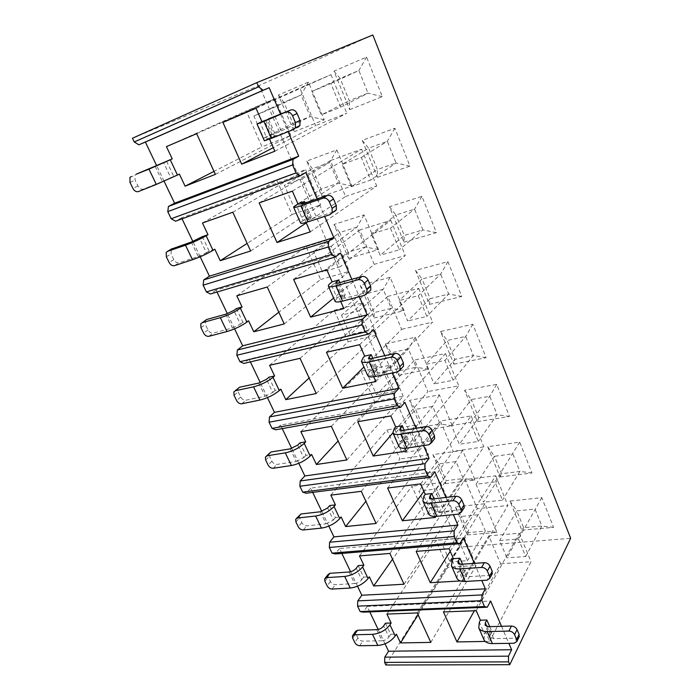 <?xml version="1.0" encoding="UTF-8"?>
<svg xmlns="http://www.w3.org/2000/svg" width="700" height="700" viewBox="0 0 700 700"><rect width="100%" height="100%" fill="white"/><g stroke="black" fill="none" stroke-linecap="round" stroke-linejoin="round"><path stroke-width="0.53" stroke-dasharray="3.5 2.62" d="M474.373 563.378L481.758 580.492M341.845 553.42L339.526 548.555L463.383 537.889M357.525 586.241L350.595 571.742M462.543 564.191L465.334 570.596L463.671 573.37L463.356 575.505L466.69 576.791L489.755 575.391L487.043 580.195M460.39 580.956L463.129 580.799L458.841 571.008L465.334 570.596M358.172 565.626L363.632 577.15L369.338 576.782M445.926 497.438L453.355 514.649M312.699 492.389L310.678 488.162L434.84 471.748M328.808 526.12L321.808 511.464M434.035 498.794L437.395 506.494L435.592 509.101L435.172 511.052L438.445 512.041L461.615 509.617L458.666 514.106M434.928 516.451L430.876 507.202L437.395 506.494M329.709 505.549L335.414 517.58L341.119 516.959M416.089 428.277L423.553 445.567M282.231 428.601L280.551 425.084L404.915 402.386M298.812 463.312L291.734 448.49M404.154 430.229L408.135 439.355L406.166 441.761L405.632 443.511L408.835 444.185L432.101 440.615L428.881 444.762M405.055 448.289L401.59 440.379L408.135 439.355M299.985 442.803L305.935 455.376L311.649 454.484M384.755 355.652L392.245 373.012M250.373 361.891L249.06 359.144L373.511 329.586M267.435 397.626L260.277 382.637M372.794 358.26L377.449 368.935L374.64 372.654L377.764 372.977L401.109 368.156L397.6 371.919M373.704 376.749L370.886 370.309L377.449 368.935M268.905 377.213L275.135 390.355L280.84 389.165M351.82 279.309L359.328 296.721M217.009 292.04L216.099 290.132L340.498 253.068M234.596 328.86L227.36 313.705M339.824 282.625L345.223 295.006L342.099 298.226L345.126 298.165L368.524 291.97L364.7 295.304M340.751 301.56L338.651 296.765L345.223 295.006M236.381 308.569L242.9 322.332L248.596 320.81M317.144 198.931L324.669 216.379M182.044 218.82L181.58 217.849L305.76 172.541M200.174 256.786L192.859 241.465M305.139 203.044L311.351 217.289L307.869 219.966L334.215 211.759L330.041 214.62M306.084 222.451L304.771 219.468L311.351 217.289M202.309 236.652L209.143 251.081L214.821 249.2M166.574 161.236L173.74 176.374L179.401 174.107M268.599 119.201L275.704 135.485L271.828 137.55L298.051 127.207L293.501 129.518M269.553 139.09L269.124 138.127L275.704 135.485M280.595 114.214L288.12 131.67M164.054 181.169L156.669 165.69M398.781 375.314L428.654 369.285L415.24 337.234L385.324 343.98L398.781 375.314L399.017 370.799L376.565 394.896L368.34 376.189L385.963 372.566L394.179 391.527L376.565 394.896M445.331 483.683L475.011 480.025L462.586 450.336L432.845 454.624L445.331 483.683L446.136 480.673L426.501 508.375L418.889 491.094L436.424 488.976L444.01 506.485L426.501 508.375M294.175 131.784L324.231 119.814L308.446 82.101L278.39 95.043L294.175 131.784L292.967 123.506L263.611 138.162L253.873 116.025L271.521 108.57L281.269 131.058L263.611 138.162M467.355 534.94L496.912 532.341L484.942 503.746L455.315 506.923L467.355 534.94L468.405 532.604L450.039 561.89L442.724 545.256L460.198 543.821L467.495 560.656L450.039 561.89M374.15 317.975L404.101 310.625L390.145 277.287L360.168 285.408L374.15 317.975L374.071 312.62L350.07 334.661L341.495 315.184L359.144 310.704L367.71 330.47L350.07 334.661M422.494 430.509L452.279 425.705L439.373 394.879L409.535 400.348L422.494 430.509L423.019 426.773L402.027 452.76L394.118 434.779L411.696 431.944L419.598 450.153L402.027 452.76M348.547 258.37L378.551 249.594L364.026 214.883L333.996 224.49L348.547 258.37L348.119 252.114L322.455 271.906L313.512 251.598L331.188 246.207L340.121 266.814L322.455 271.906M321.912 196.35L351.951 186.043L336.814 149.879L306.766 161.088L321.912 196.35L321.108 189.123L293.659 206.465L284.331 185.273L302.006 178.894L311.334 200.41L293.659 206.465M349.711 109.664L382.331 96.679L366.581 57.076L333.944 71.129L349.711 109.664L349.265 100.721L321.361 114.914L311.605 91.63L330.864 83.493L340.611 107.161L321.361 114.914M403.953 242.165L436.406 232.671L421.96 196.341L389.454 206.745L403.953 242.165L404.276 235.428L380.152 255.281L371.236 233.993L390.442 228.139L399.341 249.751L380.152 255.281M453.906 364.184L486.115 357.683L472.824 324.249L440.536 331.529L453.906 364.184L454.877 359.345L434.026 383.906L425.845 364.368L444.929 360.439L453.093 380.257L434.026 383.906M429.433 304.404L461.773 296.459L447.921 261.625L415.52 270.41L429.433 304.404L430.098 298.655L407.662 320.967L399.131 300.58L418.276 295.733L426.799 316.418L407.662 320.967M521.85 530.154L553.586 527.363L541.774 497.656L509.941 501.069L521.85 530.154L523.617 527.678L506.887 557.856L499.642 540.566L518.481 539.017L525.691 556.526L506.887 557.856M500.062 476.936L531.965 472.999L519.689 442.12L487.699 446.723L500.062 476.936L501.594 473.725L483.577 502.198L476.035 484.207L494.97 481.924L502.477 500.159L483.577 502.198M377.405 177.301L409.946 166.136L394.879 128.222L362.285 140.376L377.405 177.301L377.361 169.505L351.409 186.664L342.09 164.412L361.331 157.465L370.641 180.066L351.409 186.664M477.426 421.654L509.495 416.483L496.72 384.361L464.581 390.259L477.426 421.654L478.695 417.655L459.305 444.264L451.456 425.521L470.47 422.45L478.301 441.446L459.305 444.264M372.829 35L259.184 85.479L459.664 547.199L570.657 538.291M501.524 626.316L508.874 643.335M132.449 138.241L259.184 85.479M181.58 217.849L175.516 221.191M385.866 665L459.664 547.199M385.026 643.834L378.184 629.501M369.775 611.887L367.168 606.445L363.204 612.15M339.526 548.555L335.265 553.962M310.678 488.162L306.11 493.238M280.551 425.084L275.651 429.791M249.06 359.144L243.801 363.44M216.099 290.132L210.455 293.983M367.168 606.445L490.63 601.046M385.455 623.201L390.688 634.253L396.375 634.113M489.755 626.631L492.03 631.846L490.499 634.778L490.289 637.079L493.675 638.619L516.609 638.181L514.124 643.247M485.222 641.436L489.668 641.358L485.573 631.995L492.03 631.846M222.924 122.439L299.81 88.025L315.656 125.58L273.306 147.656M256.043 108.272L330.969 74.655L299.81 88.025M274.864 151.218L346.806 113.225L315.656 125.58M330.969 74.655L346.806 113.225M269.124 138.127L267.304 139.046L260.033 122.491M166.434 146.606L246.243 111.002L262.062 146.825L214.008 171.386M196.656 133.683L274.96 98.683L246.243 111.002M215.381 174.379L290.806 135.433L262.062 146.825M274.96 98.683L290.806 135.433M333.944 71.129L340.165 78.426L358.89 70.499L367.99 93.144L349.265 100.721L340.165 78.426L311.605 91.63M366.581 57.076L358.89 70.499L330.864 83.493M382.331 96.679L367.99 93.144L340.611 107.161M278.39 95.043L283.868 102.27L301.096 94.973L310.205 116.532L292.967 123.506L283.868 102.27L253.873 116.025M308.446 82.101L301.096 94.973L271.521 108.57M324.231 119.814L310.205 116.532L281.269 131.058M264.39 140.779L267.304 139.046M155.129 166.338L162.391 181.536L143.404 189.14C141.295 189.665 139.492 188.615 137.987 185.999L135.091 180.049L135.039 175.149L136.159 174.221M162.391 181.536L170.826 177.8L163.607 162.619M173.74 176.374L170.826 177.8M259.166 202.895L330.435 160.589L345.581 196.49L306.276 222.88M292.355 191.117L361.576 149.161L330.435 160.589M310.223 231.892L376.696 185.99L345.581 196.49M361.576 149.161L376.696 185.99M304.771 219.468L303.091 220.579L296.188 204.864M293.632 279.405L359.713 229.985L374.211 264.338L333.611 298.06M326.839 269.815L390.801 220.334L359.713 229.985M343.831 308.586L405.265 255.544L374.211 264.338M390.801 220.334L405.265 255.544M338.651 296.765L337.102 298.06L330.54 283.115M326.463 352.266L387.748 296.398L401.634 329.306L363.939 366.966M359.642 344.662L418.757 288.391L387.748 296.398M375.821 381.57L432.591 322.088L401.634 329.306M418.757 288.391L432.591 322.088M370.886 370.309L369.451 371.77L363.213 357.543M357.752 421.724L414.601 360.027L427.91 391.571L392.919 432.819M390.88 415.931L445.506 353.535L414.601 360.027M406.297 451.115L458.762 385.805L427.91 391.571M445.506 353.535L458.762 385.805M401.59 440.379L400.277 441.98L394.319 428.418M387.616 488.023L440.344 421.05L453.119 451.316L423.911 491.312M420.656 483.884L471.144 415.94L440.344 421.05M435.365 517.449L483.849 446.889L453.119 451.316M471.144 415.94L483.849 446.889M430.876 507.202L429.66 508.935L423.99 496.002M416.159 551.364L465.062 479.605L477.33 508.673L450.214 551.329M449.076 548.739L495.722 475.79L465.062 479.605M463.129 580.799L507.92 505.479L477.33 508.673M495.722 475.79L507.92 505.479M458.841 571.008L457.721 572.854L452.296 560.499M443.45 611.94L488.801 535.859L500.588 563.798L474.364 610.767M476.236 610.697L519.312 533.234L488.801 535.859M489.668 641.358L531.029 561.741L500.588 563.798M519.312 533.234L531.029 561.741M485.573 631.995L484.54 633.946L479.351 622.134M202.466 223.002L276.832 180.268L291.988 214.576L247.161 243.399M232.811 212.24L305.585 169.715L276.832 180.268M250.644 250.976L320.74 204.873L291.988 214.576M305.585 169.715L320.74 204.873M236.81 295.82L306.136 246.61L320.661 279.493L278.828 312.2M267.243 287.026L334.889 237.685L306.136 246.61M284.226 323.934L349.405 271.355L320.661 279.493M334.889 237.685L349.405 271.355M269.579 365.304L334.233 310.214L348.162 341.766L309.111 378M300.055 358.321L362.959 302.803L334.233 310.214M316.26 393.523L376.871 335.072L348.162 341.766M362.959 302.803L376.871 335.072M300.886 431.672L361.183 371.254L374.57 401.546L338.109 440.991M331.371 426.344L389.865 365.225L361.183 371.254M346.85 459.961L403.217 396.191L374.57 401.546M389.865 365.225L403.217 396.191M330.82 495.136L387.074 429.87L399.936 458.981L365.899 501.349M361.279 491.321L415.695 425.127L387.074 429.87M376.075 523.469L428.514 454.86L399.936 458.981M415.695 425.127L428.514 454.86M359.476 555.879L411.959 486.211L424.331 514.211L392.543 559.239M389.882 553.455L440.493 482.659L411.959 486.211M404.04 584.22L452.812 511.236L424.331 514.211M440.493 482.659L452.812 511.236M386.925 614.075L435.899 540.409L447.799 567.35L418.119 614.801M417.261 612.929L464.336 537.959L435.899 540.409M430.824 642.39L476.184 565.442L447.799 567.35M464.336 537.959L476.184 565.442M362.285 140.376L368.637 148.164L387.336 141.321L396.043 162.995L377.361 169.505L368.637 148.164L342.09 164.412M394.879 128.222L387.336 141.321L361.331 157.465M409.946 166.136L396.043 162.995L370.641 180.066M389.454 206.745L395.92 214.961L414.566 209.125L422.905 229.889L404.276 235.428L395.92 214.961L371.236 233.993M421.96 196.341L414.566 209.125L390.442 228.139M436.406 232.671L422.905 229.889L399.341 249.751M415.52 270.41L422.082 279.02L440.668 274.111L448.665 294.026L430.098 298.655L422.082 279.02L399.131 300.58M447.921 261.625L440.668 274.111L418.276 295.733M461.773 296.459L448.665 294.026L426.799 316.418M440.536 331.529L447.186 340.498L465.701 336.446L473.375 355.556L454.877 359.345L447.186 340.498L425.845 364.368M472.824 324.249L465.701 336.446L444.929 360.439M486.115 357.683L473.375 355.556L453.093 380.257M464.581 390.259L471.293 399.543L489.738 396.287L497.105 414.645L478.695 417.655L471.293 399.543L451.456 425.521M496.72 384.361L489.738 396.287L470.47 422.45M509.495 416.483L497.105 414.645L478.301 441.446M487.699 446.723L494.471 456.304L512.829 453.784L519.916 471.433L501.594 473.725L494.471 456.304L476.035 484.207M519.689 442.12L494.97 481.924M531.965 472.999L519.916 471.433L502.477 500.159M509.941 501.069L516.775 510.904L535.036 509.075L541.852 526.05L523.617 527.678L516.775 510.904L499.642 540.566M541.774 497.656L518.481 539.017M553.586 527.363L541.852 526.05L525.691 556.526M306.766 161.088L312.375 168.744L329.613 162.444L338.345 183.111L321.108 189.123L312.375 168.744L284.331 185.273M336.814 149.879L329.613 162.444L302.006 178.894M351.951 186.043L338.345 183.111L311.334 200.41M333.996 224.49L339.727 232.549L356.956 227.159L365.339 246.995L348.119 252.114L339.727 232.549L313.512 251.598M364.026 214.883L356.956 227.159L331.188 246.207M378.551 249.594L365.339 246.995L340.121 266.814M360.168 285.408L366.004 293.816L383.197 289.284L391.256 308.332L374.071 312.62L366.004 293.816L341.495 315.184M390.145 277.287L383.197 289.284L359.144 310.704M404.101 310.625L391.256 308.332L367.71 330.47M385.324 343.98L391.265 352.721L408.424 348.967L416.159 367.281L399.017 370.799L391.265 352.721L368.34 376.189M415.24 337.234L408.424 348.967L385.963 372.566M428.654 369.285L416.159 367.281L394.179 391.527M409.535 400.348L415.555 409.377L432.67 406.359L440.116 423.973L423.019 426.773L415.555 409.377L394.118 434.779M439.373 394.879L432.67 406.359L411.696 431.944M452.279 425.705L440.116 423.973L419.598 450.153M432.845 454.624L438.944 463.916L455.998 461.58L463.164 478.537L446.136 480.673L438.944 463.916L418.889 491.094M462.586 450.336L455.998 461.58L436.424 488.976M475.011 480.025L463.164 478.537L444.01 506.485M455.315 506.923L461.475 516.451L478.468 514.745L485.371 531.09L468.405 532.604L461.475 516.451L442.724 545.256M484.942 503.746L460.198 543.821M496.912 532.341L485.371 531.09L467.495 560.656M300.615 223.099C300.44 222.644 301.262 221.804 303.091 220.579M335.029 301.271L337.102 298.06M367.745 375.611L369.451 371.77M398.895 446.39L400.277 441.98M428.584 513.861L429.66 508.935M456.916 578.244L457.721 572.854M483.989 639.747L484.54 633.946M191.327 242.034L198.249 256.515L179.156 262.797C177.048 263.191 175.271 262.141 173.819 259.63L171.062 253.96L171.412 249.069M198.249 256.515L206.43 252.761L199.553 238.289M209.143 251.081L206.43 252.761M225.829 314.195L232.435 328.002L213.273 333.078C211.155 333.366 209.405 332.308 208.014 329.901L205.38 324.485L205.327 320.46M232.435 328.002L240.371 324.24L233.818 310.433M242.9 322.332L240.371 324.24M258.764 383.058L265.072 396.244L245.858 400.216C243.749 400.391 242.016 399.332 240.678 397.023L238.166 391.851L237.956 388.447M265.072 396.244L272.781 392.473L266.516 379.286M275.135 390.355L272.781 392.473M290.22 448.849L296.249 461.457L277.016 464.406C274.908 464.494 273.21 463.426 271.915 461.213L269.509 456.26L269.281 453.241M296.249 461.457L303.748 457.669L297.762 445.069M305.935 455.376L303.748 457.669M320.311 511.77L326.078 523.827L306.836 525.849C304.736 525.849 303.056 524.781 301.814 522.646L299.504 517.904L299.267 515.218M326.078 523.827L333.375 520.048L327.644 507.981M335.414 517.58L333.375 520.048M349.108 571.996L354.637 583.546L335.414 584.71C333.314 584.622 331.66 583.564 330.461 581.508L328.248 576.966L328.002 574.56M354.637 583.546C357.543 583.17 359.914 581.91 361.734 579.766L356.248 568.207M363.632 577.15L361.734 579.766M376.705 629.702L381.999 640.78L362.81 641.156C360.71 640.999 359.082 639.931 357.928 637.954L355.801 633.596L355.556 631.435M381.999 640.78C384.895 640.5 387.205 639.24 388.92 637L383.661 625.923M390.688 634.253L388.92 637M401.949 367.876L401.109 368.156M433.519 440.072L432.101 440.615M463.452 508.856L461.615 509.617M491.899 574.472L489.755 575.391M518.962 637.149L516.609 638.181M265.764 120.365L272.965 136.867M138.381 191.59L143.404 189.14M274.627 136.588L267.277 119.744M130.016 182.438L135.091 180.049M137.987 185.999L132.939 188.423M302.286 203.971L308.84 218.969M336.954 283.334L342.904 296.957M369.906 358.759L375.314 371.131M401.275 430.553L406.166 441.761M431.156 498.951L435.592 509.101M459.664 564.2L463.671 573.37M486.885 626.509L490.499 634.778M174.475 265.65L179.156 262.797M208.906 336.306L213.273 333.078M241.789 403.769L245.858 400.216M273.227 468.265L277.016 464.406M303.301 529.97L306.836 525.849M332.106 589.076L335.414 584.71M359.721 645.741L362.81 641.156M310.791 219.476L303.817 203.499M345.126 298.165L338.502 282.993M377.764 372.977L371.473 358.54M408.835 444.185L402.841 430.439M438.445 512.041L432.723 498.942M466.69 576.791L461.239 564.279M493.675 638.619L488.46 626.666M166.329 256.76L171.062 253.96M173.819 259.63L169.111 262.465M200.97 327.652L205.38 324.485M208.014 329.901L203.63 333.095M234.045 395.351L238.166 391.851M240.678 397.023L236.591 400.558M265.668 460.066L269.509 456.26M271.915 461.213L268.1 465.045M295.925 521.99L299.504 517.904M301.814 522.646L298.252 526.75M324.896 581.289L328.248 576.966M330.461 581.508L327.127 585.856M352.678 638.146L355.801 633.596M357.928 637.954L354.821 642.521M490.289 637.079L485.082 625.179M271.828 137.55L264.504 120.811M374.64 372.654L368.366 358.295M435.172 511.052L429.467 498.006M405.632 443.511L399.648 429.835M463.356 575.505L457.914 563.054M307.869 219.966L300.921 204.076M342.099 298.226L335.493 283.132M295.68 519.286L296.511 518.341M200.786 323.803L205.214 320.652M265.431 457.039L266.507 455.98M129.938 177.511L135.039 175.149M352.424 635.985L352.914 635.276M233.835 391.939L235.191 390.793M324.651 578.883L325.29 578.06M166.197 252.411L170.94 249.629"/><path stroke-width="1.05" d="M357.525 586.241L361.821 595.236L485.363 588.84L481.95 594.939L481.941 600.653L357.56 606.148L357.796 600.889L481.95 594.939M459.725 543.699L335.265 553.962L332.054 553.131L456.776 542.745L459.725 543.699L463.383 537.889L474.373 563.378M481.758 580.492L485.363 588.84M350.595 571.742L341.845 553.42M460.39 580.956L430.273 582.697L416.159 551.364L449.076 548.739L453.434 558.679L459.935 558.206L462.543 564.191M325.29 578.06L328.002 574.56L329.884 573.317L349.108 571.996C352.021 571.594 354.401 570.334 356.248 568.207L358.172 565.626L363.877 565.206L362.6 566.939L368.078 578.532C363.527 583.914 357.586 587.081 350.262 588.035L344.689 576.45C352.021 575.444 357.989 572.267 362.6 566.939M368.078 578.532L369.338 576.782L373.669 585.97L404.04 584.22L389.882 553.455L359.476 555.879L363.877 565.206M328.808 526.12L333.944 536.874L457.87 525.114L454.151 530.845L454.09 536.559L329.332 547.479L329.63 542.22L454.151 530.845M430.868 477.146L306.11 493.238L302.706 492.126L427.717 475.869L430.868 477.146L434.84 471.748L445.926 497.438M453.355 514.649L457.87 525.114M321.808 511.464L312.699 492.389M434.928 516.451L435.365 517.449L402.386 520.791L387.616 488.023L420.656 483.884L425.224 494.296L431.743 493.526L434.035 498.794M296.511 518.341L301.07 513.966L320.311 511.77L327.644 507.981L329.709 505.549L335.414 504.875L334.049 506.502L339.762 518.604C334.924 523.714 328.825 526.881 321.466 528.115L315.648 516.014C323.015 514.719 329.149 511.551 334.049 506.502M339.762 518.604L341.119 516.959L345.642 526.558L376.075 523.469L361.279 491.321L330.82 495.136L335.414 504.875M298.812 463.312L304.85 475.965L429.065 458.351L425.023 463.671L424.9 469.385L299.863 486.229L300.221 480.961L425.023 463.671M400.601 407.348L275.651 429.791L272.037 428.382L397.224 405.711L400.601 407.348L404.915 402.386L416.089 428.277M423.553 445.567L429.065 458.351M291.734 448.49L282.231 428.601M405.055 448.289L406.297 451.115L373.214 456.041L357.752 421.724L390.88 415.931L395.666 426.851L402.211 425.757L404.154 430.229M266.507 455.98L270.988 451.999L290.22 448.849L297.762 445.069L299.985 442.803L305.69 441.858L304.22 443.363L310.196 456.015C305.051 460.819 298.777 463.986 291.384 465.517L285.303 452.865C292.705 451.273 299.005 448.096 304.22 443.363M310.196 456.015L311.649 454.484L316.374 464.502L346.85 459.961L331.371 426.344L300.886 431.672L305.69 441.858M267.435 397.626L274.461 412.335L398.86 388.334L394.467 393.199L394.266 398.895L269.071 422.214L269.491 416.964L394.467 393.199M368.812 334.04L243.801 363.44L239.96 361.716L365.199 332.01L368.812 334.04L373.511 329.586L384.755 355.652M392.245 373.012L398.86 388.334M260.277 382.637L250.373 361.891M373.704 376.749L375.821 381.57L342.659 388.229L326.463 352.266L359.642 344.662L364.665 356.116L371.227 354.672L372.794 358.26M235.191 390.793L239.557 387.24L258.764 383.058L266.516 379.286L268.905 377.213L274.61 375.953L273.026 377.335L279.283 390.574C273.796 395.036 267.348 398.195 259.928 400.059L253.557 386.82C260.995 384.886 267.479 381.727 273.026 377.335M279.283 390.574L280.84 389.165L285.784 399.648L316.26 393.523L300.055 358.321L269.579 365.304L274.61 375.953M234.596 328.86L242.69 345.809L367.141 314.825L362.364 319.174L362.092 324.852L236.854 355.259L237.361 350.017L362.364 319.174M335.387 256.961L210.455 293.983L206.377 291.909L331.52 254.502L335.387 256.961L340.498 253.068L351.82 279.309M359.328 296.721L367.141 314.825M227.36 313.705L217.009 292.04M340.751 301.56L343.831 308.586L310.634 317.135L293.632 279.405L326.839 269.815L332.115 281.846L338.686 280.017L339.824 282.625M205.327 320.46L206.684 319.498L225.829 314.195L233.818 310.433L236.381 308.569L242.069 306.976L240.371 308.219L246.925 322.079C241.089 326.165 234.447 329.315 226.993 331.546L220.334 317.678C227.78 315.376 234.465 312.226 240.371 308.219M246.925 322.079L248.596 320.81L253.776 331.783L284.226 323.934L267.243 287.026L236.81 295.82L242.069 306.976M200.174 256.786L209.431 276.176L333.795 237.536L328.606 241.325L328.248 246.969L203.123 285.145L203.709 279.921L328.606 241.325M300.195 175.814L175.516 221.191L171.176 218.741L296.047 172.883L300.195 175.814L305.76 172.541L317.144 198.931M324.669 216.379L333.795 237.536M192.859 241.465L182.044 218.82M306.084 222.451L310.223 231.892L277.025 242.524L259.166 202.895L292.355 191.117L297.902 203.779L304.483 201.521L305.139 203.044M171.412 249.069L191.327 242.034L202.309 236.652L207.979 234.701L206.159 235.795L213.019 250.32C206.798 253.986 199.955 257.127 192.491 259.744L185.5 245.201C192.972 242.506 199.85 239.365 206.159 235.795M213.019 250.32L214.821 249.2L220.246 260.706L250.644 250.976L232.811 212.24L202.466 223.002L207.979 234.701M148.96 169.155L136.159 174.221L172.226 158.891L170.258 159.801L177.459 175.053L156.293 184.424L148.96 169.155L170.258 159.801M177.459 175.053L179.401 174.107L185.089 186.174L215.381 174.379L196.656 133.683L166.434 146.606L172.226 158.891M269.553 139.09L274.864 151.218L241.701 164.133L222.924 122.439L256.043 108.272L261.887 121.607L268.599 119.201M164.054 181.169L174.589 203.219L298.699 156.188L293.055 159.338L292.6 164.946L167.764 211.645L168.438 206.456L293.055 159.338M156.669 165.69L145.373 142.048L269.15 87.692L280.595 114.214M288.12 131.67L298.699 156.188M508.874 643.335L511.63 649.74L508.498 656.163L508.541 661.867L384.615 662.401L385.866 665L509.766 664.694L570.657 538.291L372.829 35L256.83 82.626L258.65 86.809L263.104 90.265L138.854 144.83L134.242 141.96L132.449 138.241L256.83 82.626M296.047 172.883L292.6 164.946M331.52 254.502L328.248 246.969M365.199 332.01L362.092 324.852M397.224 405.711L394.266 398.895M427.717 475.869L424.9 469.385M456.776 542.745L454.09 536.559M484.505 606.559L487.27 607.215L363.204 612.15L360.159 611.564L484.505 606.559L481.941 600.653M501.524 626.316L490.63 601.046L487.27 607.215M509.766 664.694L508.541 661.867M269.15 87.692L263.104 90.265M171.176 218.741L167.764 211.645M174.589 203.219L168.438 206.456M145.373 142.048L138.854 144.83M384.615 662.401L384.799 657.142L508.498 656.163M385.026 643.834L388.553 651.219L384.799 657.142M378.184 629.501L369.775 611.887M360.159 611.564L357.56 606.148M361.821 595.236L357.796 600.889M332.054 553.131L329.332 547.479M333.944 536.874L329.63 542.22M302.706 492.126L299.863 486.229M304.85 475.965L300.221 480.961M272.037 428.382L269.071 422.214M274.461 412.335L269.491 416.964M239.96 361.716L236.854 355.259M242.69 345.809L237.361 350.017M206.377 291.909L203.123 285.145M209.431 276.176L203.709 279.921M388.553 651.219L511.63 649.74M352.914 635.276L355.556 631.435L357.507 630.227L376.705 629.702C379.601 629.405 381.92 628.145 383.661 625.923L385.455 623.201L391.142 623.017L389.953 624.837L395.203 635.95C390.915 641.585 385.131 644.753 377.851 645.452L372.514 634.34C379.803 633.596 385.621 630.429 389.953 624.837M395.203 635.95L396.375 634.113L400.531 642.924L430.824 642.39L417.261 612.929L386.925 614.075L391.142 623.017M485.222 641.436L456.96 641.935L443.45 611.94L476.236 610.697L480.401 620.209L486.867 619.999L489.755 626.631M134.242 141.96L258.65 86.809M241.701 164.133L273.306 147.656M261.887 121.607L257.031 124.058L263.909 121.424L290.692 110.014C293.352 109.279 295.479 110.434 297.08 113.479L300.02 120.383L299.915 125.545L298.051 127.207M185.089 186.174L214.008 171.386M268.459 118.878L290.692 110.014M263.909 121.424L271.329 138.39L293.501 129.518L295.374 127.855L295.47 122.657L300.02 120.383M271.329 138.39L264.39 140.779L257.031 124.058M297.08 113.479L292.495 115.71L295.47 122.657M292.495 115.71C290.885 112.648 288.741 111.484 286.072 112.219M131.066 176.584L129.938 177.511L130.016 182.438L132.939 188.423C134.452 191.056 136.273 192.106 138.381 191.59L156.293 184.424M277.025 242.524L306.276 222.88M297.902 203.779L293.632 207.226C294.053 207.751 296.45 207.27 300.834 205.8L323.006 198.222L327.25 195.475C329.901 194.906 331.993 196.07 333.515 198.966L336.297 205.502L336.315 209.93L334.215 211.759M310.634 317.135L333.611 298.06M332.115 281.846L330.54 283.115C328.825 284.498 328.108 285.521 328.387 286.195C328.991 287.14 331.476 287.026 335.86 285.854L358.015 279.755L361.909 276.509C364.551 276.098 366.599 277.27 368.06 280.026L370.711 286.23L370.799 290.036L368.611 291.944M342.659 388.229L363.939 366.966M364.665 356.116L363.213 357.543L361.428 361.27C362.189 362.591 364.761 362.801 369.145 361.909L391.256 357.149L394.826 353.465C397.451 353.185 399.473 354.366 400.873 357L403.384 362.898L403.524 366.179L401.949 367.876M373.214 456.041L392.919 432.819M395.666 426.851L394.319 428.418L392.875 432.731C393.785 434.385 396.428 434.901 400.803 434.262L422.852 430.71L426.125 426.632C428.741 426.484 430.719 427.665 432.058 430.176L434.446 435.785L434.63 438.646L433.519 440.072M402.386 520.791L423.911 491.312M425.224 494.296L423.99 496.002L422.852 500.832C423.885 502.801 426.589 503.58 430.955 503.169L452.918 500.719L455.919 496.291C458.517 496.256 460.46 497.438 461.755 499.844L464.03 505.19L464.222 507.684L463.452 508.856M430.273 582.697L450.214 551.329M453.434 558.679L452.296 560.499L451.448 565.801C452.602 568.05 455.359 569.074 459.707 568.872L481.565 567.429L484.321 562.686C486.903 562.747 488.81 563.938 490.052 566.239L492.222 571.34L491.899 574.472M456.96 641.935L474.364 610.767M480.401 620.209L479.351 622.134L478.756 627.856C480.025 630.359 482.816 631.601 487.156 631.593L508.891 631.067L511.42 626.045C513.984 626.202 515.856 627.384 517.055 629.597L519.129 634.462L518.962 637.149M220.246 260.706L247.161 243.399M253.776 331.783L278.828 312.2M285.784 399.648L309.111 378M316.374 464.502L338.109 440.991M345.642 526.558L365.899 501.349M373.669 585.97L392.543 559.239M400.531 642.924L418.119 614.801M304.483 201.521L300.921 204.076L303.817 203.499L327.25 195.475M300.834 205.8L307.869 221.891L330.041 214.62L332.15 212.774L332.124 208.329L336.297 205.502M307.869 221.891C303.494 223.3 301.07 223.702 300.615 223.099L293.632 207.226M333.515 198.966L329.315 201.749L332.124 208.329M329.315 201.749C327.775 198.835 325.666 197.662 323.006 198.222M338.686 280.017L335.493 283.132L338.502 282.993L361.909 276.509M335.86 285.854L342.545 301.131L364.7 295.304L366.984 293.37L366.879 289.546L370.711 286.23M342.545 301.131C338.161 302.243 335.659 302.295 335.029 301.271L328.387 286.195M368.06 280.026L364.21 283.299L366.879 289.546M364.21 283.299C362.74 280.525 360.675 279.344 358.015 279.755M371.227 354.672L368.366 358.295L371.473 358.54L394.826 353.465M369.145 361.909L375.498 376.442L397.6 371.919L400.024 369.941L399.875 366.642L403.384 362.898M375.498 376.442C371.123 377.274 368.533 377.002 367.745 375.611L361.428 361.27M400.873 357L397.338 360.71L399.875 366.642M397.338 360.71C395.92 358.059 393.899 356.869 391.256 357.149M402.211 425.757L399.648 429.835L402.841 430.439L426.125 426.632M400.803 434.262L406.858 448.088L428.881 444.762L431.419 442.794L431.235 439.924L434.446 435.785M406.858 448.088C402.483 448.683 399.822 448.114 398.895 446.39L392.875 432.731M432.058 430.176L428.82 434.28L431.235 439.924M428.82 434.28C427.464 431.751 425.477 430.561 422.852 430.71M431.743 493.526L429.905 496.09L429.467 498.006L432.723 498.942L455.919 496.291M430.955 503.169L436.721 516.346L458.666 514.106L461.282 512.173L461.081 509.67L464.03 505.19M436.721 516.346C432.364 516.714 429.651 515.883 428.584 513.861L422.852 500.832M461.755 499.844L458.78 504.298L461.081 509.67M458.78 504.298C457.485 501.883 455.525 500.684 452.918 500.719M459.935 558.206L458.246 560.954L457.914 563.054L461.239 564.279L484.321 562.686M459.707 568.872L465.211 581.446L487.043 580.195L489.729 578.331L489.519 576.126L492.222 571.34M465.211 581.446C460.863 581.613 458.097 580.545 456.916 578.244L451.448 565.801M490.052 566.239L487.331 571.008L489.519 576.126M487.331 571.008C486.08 568.689 484.155 567.499 481.565 567.429M486.867 619.999L485.31 622.904L485.082 625.179L488.46 626.666L511.42 626.045M487.156 631.593L492.415 643.597L514.124 643.247L516.863 641.471L516.653 639.529L519.129 634.462M492.415 643.597C488.084 643.58 485.275 642.294 483.989 639.747L478.756 627.856M517.055 629.597L514.561 634.646L516.653 639.529M514.561 634.646C513.354 632.424 511.472 631.234 508.891 631.067M172.252 248.57L167.51 251.352L185.5 245.201M167.51 251.352L166.197 252.411L166.329 256.76L169.111 262.465C170.572 264.985 172.366 266.044 174.475 265.65L192.491 259.744M206.684 319.498L202.256 322.656L220.334 317.678M202.256 322.656L200.786 323.803L200.97 327.652L203.63 333.095C205.03 335.519 206.789 336.586 208.906 336.306L226.993 331.546M239.557 387.24L235.436 390.731L253.557 386.82M235.436 390.731L233.835 391.939L234.045 395.351L236.591 400.558C237.939 402.876 239.671 403.944 241.789 403.769L259.928 400.059M270.988 451.999L267.146 455.787L285.303 452.865M267.146 455.787L265.431 457.039L265.668 460.066L268.1 465.045C269.395 467.267 271.11 468.344 273.227 468.265L291.384 465.517M301.07 513.966L297.483 518.035L315.648 516.014M297.483 518.035L295.68 519.286L295.925 521.99L298.252 526.75C299.504 528.885 301.184 529.961 303.301 529.97L321.466 528.115M329.884 573.317L326.533 577.64L344.689 576.45M326.533 577.64L324.651 578.883L324.896 581.289L327.127 585.856C328.335 587.913 329.998 588.989 332.106 589.076L350.262 588.035M357.507 630.227L354.375 634.778L372.514 634.34M354.375 634.778L352.424 635.985L352.678 638.146L354.821 642.521C355.985 644.508 357.621 645.575 359.721 645.741L377.851 645.452M301.928 203.14L302.286 203.971M336.341 281.916L336.954 283.334M369.058 356.816L369.906 358.759M400.216 428.12L401.275 430.553M429.905 496.09L431.156 498.951M458.246 560.954L459.664 564.2M485.31 622.904L486.885 626.509M516.863 641.471L519.33 636.396M400.024 369.941L403.524 366.179M461.282 512.173L464.222 507.684M431.419 442.794L434.63 438.646M295.374 127.855L299.915 125.545M366.984 293.37L370.799 290.036M489.729 578.331L492.424 573.528M332.15 212.774L336.315 209.93"/></g></svg>
